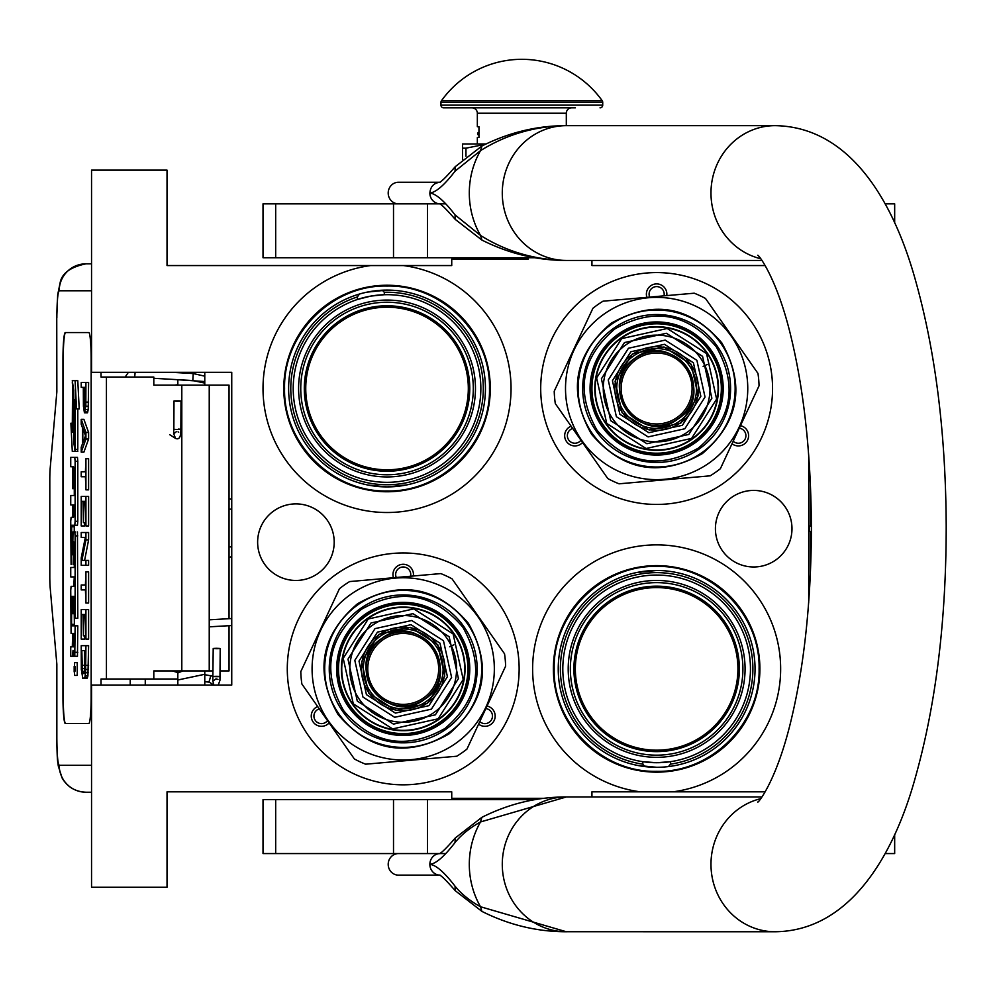 <?xml version="1.0" encoding="UTF-8"?>
<svg xmlns="http://www.w3.org/2000/svg" width="996" height="996" viewBox="0 0 996 996"><rect width="100%" height="100%" fill="white"/><g stroke="black" fill="none" stroke-linecap="round" stroke-linejoin="round"><path stroke-width="1.49" d="M644.823 766.584L642.818 764.144L642.818 761.691L656.638 762.712L670.445 761.691A93.823 93.823 0 0 1 563.064 661.967A93.823 93.823 0 0 1 656.638 575.066A93.823 93.823 0 0 1 750.2 661.967A93.823 93.823 0 0 1 670.445 761.691L670.445 764.144L668.453 766.584M765.127 791.832L672.96 791.832A124.014 124.014 0 0 0 780.378 660.709A124.014 124.014 0 0 0 656.638 544.874A124.014 124.014 0 0 0 532.885 660.709A124.014 124.014 0 0 0 640.316 791.832L591.935 791.832L591.935 796.949M382.265 290.209L384.319 292.289L384.319 294.716L387.033 294.679A93.823 93.823 0 0 1 480.856 388.502A93.823 93.823 0 0 1 387.033 482.325A93.823 93.823 0 0 1 357.39 299.485L370.861 296.086L384.319 294.716A93.823 93.823 0 0 1 387.033 294.679L386.958 294.679M387.033 491.763A103.26 103.26 0 0 0 490.293 388.502A103.26 103.26 0 0 0 387.033 285.242A103.26 103.26 0 0 0 283.773 388.502A103.26 103.26 0 0 0 387.033 491.763M370.861 265.559L451.736 265.559L451.736 259.097L528.204 259.097M544.127 798.306L451.736 798.306L451.736 791.832L167.029 791.832L167.029 887.274L91.545 887.274L91.545 685.074L231.744 685.074L231.744 372.33L91.545 372.33L91.545 170.129L167.029 170.129L167.029 265.559L370.711 265.559A124.014 124.014 0 0 0 282.466 455.172A124.014 124.014 0 0 0 491.601 455.172A124.014 124.014 0 0 0 403.355 265.559M367.188 292.114L387.033 290.097A98.405 98.405 0 0 1 485.438 388.502A98.405 98.405 0 0 1 387.033 486.907L367.835 485.015M387.033 290.097A98.405 98.405 0 0 0 288.628 388.502A98.405 98.405 0 0 0 387.033 486.907L406.878 484.89M354.925 300.344L357.39 299.485L357.39 296.933L359.444 294.044M753.698 490.418A38.284 38.284 0 0 0 715.414 528.702A38.284 38.284 0 0 0 753.698 566.985A38.284 38.284 0 0 0 791.982 528.702A38.284 38.284 0 0 0 753.698 490.418M295.912 503.889A38.284 38.284 0 0 0 257.628 542.173A38.284 38.284 0 0 0 295.912 580.456A38.284 38.284 0 0 0 334.195 542.173A38.284 38.284 0 0 0 295.912 503.889M403.206 784.823A115.934 115.934 0 0 1 287.284 668.889A115.934 115.934 0 0 1 403.206 552.967A115.934 115.934 0 0 1 519.14 668.889A115.934 115.934 0 0 1 403.206 784.823M656.638 504.437A115.934 115.934 0 0 1 540.704 388.502A115.934 115.934 0 0 1 656.638 272.58A115.934 115.934 0 0 1 772.56 388.502A115.934 115.934 0 0 1 656.638 504.437M591.935 260.442L591.935 265.559L765.127 265.559M808.69 454.948L808.69 602.456M384.319 294.716A93.823 93.823 0 0 0 371.172 296.036M370.786 296.098A93.823 93.823 0 0 0 357.39 299.485M672.96 791.832L640.316 791.832M387.033 307.216A81.286 81.286 0 0 1 468.319 388.502A81.286 81.286 0 0 1 387.033 469.788A81.286 81.286 0 0 1 305.747 388.502A81.286 81.286 0 0 1 387.033 307.216M656.638 587.603A81.286 81.286 0 0 1 737.924 668.889A81.286 81.286 0 0 1 656.638 750.175A81.286 81.286 0 0 1 575.352 668.889A81.286 81.286 0 0 1 656.638 587.603M387.033 300.07A88.432 88.432 0 0 0 298.601 388.502A88.432 88.432 0 0 0 387.033 476.935A88.432 88.432 0 0 0 475.466 388.502A88.432 88.432 0 0 0 387.033 300.07M317.687 706.562A10.246 10.246 0 0 0 312.62 721.191A10.246 10.246 0 0 0 329.128 722.897M478.59 724.129A10.246 10.246 0 0 0 493.804 721.191A10.246 10.246 0 0 0 487.019 706.04M413.352 575.987A10.246 10.246 0 0 0 403.206 564.284A10.246 10.246 0 0 0 393.47 577.73M571.106 426.176A10.246 10.246 0 0 0 566.039 440.805A10.246 10.246 0 0 0 582.548 442.51M732.023 443.743A10.246 10.246 0 0 0 747.224 440.805A10.246 10.246 0 0 0 740.451 425.653M666.772 295.6A10.246 10.246 0 0 0 656.638 283.897A10.246 10.246 0 0 0 646.902 297.343M673.645 761.156L672.885 761.293M656.638 772.149A103.26 103.26 0 0 0 759.898 668.889A103.26 103.26 0 0 0 656.638 565.628A103.26 103.26 0 0 0 553.378 668.889A103.26 103.26 0 0 0 656.638 772.149M387.033 305.772A82.73 82.73 0 0 1 469.763 388.502A82.73 82.73 0 0 1 387.033 471.233A82.73 82.73 0 0 1 304.303 388.502A82.73 82.73 0 0 1 387.033 305.772M656.638 586.158A82.73 82.73 0 0 1 739.368 668.889A82.73 82.73 0 0 1 656.638 751.619A82.73 82.73 0 0 1 573.908 668.889A82.73 82.73 0 0 1 656.638 586.158M327.522 720.606A7.545 7.545 0 0 1 314.948 719.847A7.545 7.545 0 0 1 319.28 708.853M485.849 708.579A7.545 7.545 0 0 1 491.464 719.847A7.545 7.545 0 0 1 479.773 721.59M396.259 577.481A7.545 7.545 0 0 1 403.206 566.985A7.545 7.545 0 0 1 410.564 576.236M580.942 440.22A7.545 7.545 0 0 1 568.38 439.46A7.545 7.545 0 0 1 572.712 428.467M739.269 428.193A7.545 7.545 0 0 1 744.896 439.46A7.545 7.545 0 0 1 733.205 441.203M649.691 297.094A7.545 7.545 0 0 1 656.638 286.599A7.545 7.545 0 0 1 663.996 295.849M636.793 572.513L656.638 570.484A98.405 98.405 0 0 0 558.233 668.889A98.405 98.405 0 0 0 656.638 767.293L637.44 765.401M656.638 570.484A98.405 98.405 0 0 1 755.043 668.889A98.405 98.405 0 0 1 656.638 767.293M656.638 580.456A88.432 88.432 0 0 0 568.206 668.889A88.432 88.432 0 0 0 656.638 757.321A88.432 88.432 0 0 0 745.07 668.889A88.432 88.432 0 0 0 656.638 580.456M675.163 572.252L675.836 572.376M693.664 577.717L694.299 577.979M747.286 630.605L747.548 631.227M753.013 649.031L753.15 649.691M755.043 668.216L755.043 668.889M753.275 687.427L753.15 688.087M747.809 705.915L747.548 706.55M694.922 759.537L694.299 759.811M676.483 765.277L675.836 765.401M619.612 760.06L618.977 759.811M565.989 707.172L565.716 706.55M560.25 688.759L560.125 688.087M558.233 669.573L558.233 668.889M559.989 650.363L560.125 649.691M565.467 631.862L565.716 631.227M618.354 578.24L618.977 577.979M656.638 771.34C601.895 772.747 552.78 723.631 554.187 668.889C552.78 614.146 601.895 565.031 656.638 566.438C711.381 565.031 760.496 614.146 759.089 668.889C760.496 723.631 711.381 772.747 656.638 771.34M405.559 291.853L406.231 291.99M424.059 297.331L424.694 297.592M477.682 350.219L477.943 350.841M483.409 368.645L483.546 369.304M485.438 387.818L485.438 388.502M483.683 407.028L483.546 407.7M478.205 425.529L477.943 426.164M425.317 479.151L424.694 479.425M350.007 479.674L349.372 479.425M296.385 426.786L296.123 426.164M290.658 408.372L290.521 407.7M288.628 389.187L288.628 388.502M290.384 369.977L290.521 369.304M295.862 351.476L296.123 350.841M348.749 297.854L349.372 297.592M387.033 490.953C332.291 492.36 283.175 443.245 284.582 388.502C283.175 333.76 332.291 284.644 387.033 286.051C441.776 284.644 490.891 333.76 489.484 388.502C490.891 443.245 441.776 492.36 387.033 490.953M497.564 259.097L497.564 257.74M229.043 625.7L229.043 670.918L220.104 670.918M213.094 670.918L153.807 670.918L153.807 678.998L101.019 678.998L101.019 685.074M229.043 618.678L229.043 385.128L153.807 385.128L153.807 377.048L101.019 377.048L101.019 372.33M91.545 290.77L59.2 290.77A26.954 26.855 -90 0 1 86.054 263.816L91.545 263.816L86.054 263.816C70.99 266.866 62.399 272.929 60.295 281.968L57.681 294.804L56.747 317.736L56.847 391.876L50.211 468.02A16.173 1.407 -90 0 0 49.8 479.45L49.8 576.597A16.173 1.407 -90 0 0 50.211 588.026L56.847 664.17L56.847 738.31C56.984 754.694 57.768 763.683 59.2 765.277L91.545 765.277M145.267 685.074L145.267 678.998M59.2 765.277A26.954 26.855 90 0 0 86.054 792.231L91.545 792.231M177.823 678.998L153.807 678.998M88.806 723.482L65.313 723.482A26.954 2.353 90 0 1 62.96 696.528L63.221 696.528A26.954 2.353 -90 0 0 65.574 723.482L88.806 723.482A26.954 2.353 90 0 0 91.159 696.528L91.159 359.519A26.954 2.353 90 0 0 88.806 332.564L65.313 332.564A26.954 2.353 90 0 0 62.96 359.519L62.96 696.528M88.806 332.564L65.574 332.564A26.954 2.353 -90 0 0 63.221 359.519L63.221 696.528M84.822 412.78L87.499 412.78L88.208 409.493L88.607 382.439L81.224 382.439L81.224 387.357L83.315 387.357L83.415 406.219L84.423 412.78L85.818 406.219L85.917 382.439M81.224 452.147L83.901 452.147L88.607 439.024L88.607 432.463L83.901 419.341L81.224 419.341L81.224 424.259L82.419 427.545L82.419 443.942L81.224 447.216L81.224 452.147L85.917 439.024L85.917 432.463L81.224 419.341M83.901 476.748L85.419 476.748L85.917 489.858L85.917 458.708L85.419 471.818L83.901 471.818M85.917 489.858L88.607 489.858L88.607 458.708L85.917 458.708M85.917 525.95L88.607 525.95L88.607 496.419L81.224 496.419L81.224 525.95L81.821 501.349L83.415 501.349L83.415 522.663L84.025 501.349L85.32 501.349L85.917 525.95L85.917 496.419M81.821 525.95L84.511 525.95L84.511 522.663M84.61 560.387L88.607 539.882L88.607 532.511L81.224 532.511L81.224 537.429L85.32 537.429L81.224 557.922L81.224 565.305L85.917 565.305L85.917 560.387L81.921 560.387L85.917 539.882L85.917 532.511M85.917 565.305L88.607 565.305L88.607 560.387L85.917 560.387M83.901 537.429L85.32 537.429M83.901 589.906L85.419 589.906L85.917 603.028L85.917 571.866L85.419 584.988L83.901 584.988M85.917 603.028L88.607 603.028L88.607 571.866L85.917 571.866M85.917 639.108L88.607 639.108L88.607 609.589L81.224 609.589L81.224 639.108L81.821 614.507L83.415 614.507L83.415 635.834L84.025 614.507L85.32 614.507L85.917 639.108L85.917 609.589M81.821 639.108L84.511 639.108L84.511 635.834M84.324 678.475L87.001 678.475L87.909 676.01L88.607 645.669L81.224 645.669L81.323 669.449L82.817 678.475L84.822 677.654L85.619 672.736L85.917 645.669M74.563 675.388L77.252 675.388L77.252 662.639L74.563 662.639L74.563 675.388L74.563 662.639M75.21 656.277L72.521 656.277L73.032 650.376L73.542 656.277L77.464 656.277L77.8 625.837L71.7 625.837L71.563 624.343L71.7 596.355L72.646 596.355L72.646 613.698L73.467 613.698L73.467 596.355L74.165 596.355L74.289 618.267L75.123 618.267L75.123 535.898L74.775 531.951L72.994 531.939L72.646 553.241L72.521 554.747L71.7 554.747L71.563 553.241L71.7 525.265L74.775 525.265L75.123 521.306L75.123 461.285L74.775 457.338L70.741 457.338L70.741 466.75L72.646 466.75L72.646 488.663L73.467 488.663L73.467 466.75L74.289 468.257L74.289 495.498L73.43 495.498M73.43 576.908L74.289 576.908L73.766 586.333M74.289 564.483L73.131 564.483L73.604 541.687L74.289 543.181L74.289 567.483L73.43 567.483M74.775 525.265L77.464 525.265L77.8 521.306L77.8 461.285L77.464 457.338L73.43 457.338M74.389 525.265L74.252 526.76L71.563 526.76M74.252 531.939L74.252 526.76M75.684 531.939L74.775 531.951M75.123 618.267L77.8 618.267L77.464 531.951M74.389 625.837L74.252 613.698L73.467 613.698M75.123 449.37L75.123 399.57L76.518 408.883L79.207 408.883L77.788 380.659L72.26 380.659L73.766 390.631L73.766 440.431L75.123 449.37L77.8 449.37L77.8 408.883M72.571 382.713L72.26 432.376L70.878 423.225L72.297 451.425L77.8 451.425L77.489 449.37M88.607 402.123L85.917 402.123M88.507 406.219L85.818 406.219M88.208 409.493L85.519 409.493M87.81 411.958L85.121 411.958M88.607 439.024L85.917 439.024M88.607 432.463L85.917 432.463M85.419 471.818L81.224 471.818L81.224 476.748L85.419 476.748M85.32 501.349L84.025 501.349M85.32 522.663L84.025 522.663M83.415 501.349L81.821 501.349M88.607 539.882L85.917 539.882M85.419 584.988L81.224 584.988L81.224 589.906L85.419 589.906M85.32 614.507L84.025 614.507M85.32 635.834L84.025 635.834M83.415 614.507L81.821 614.507M88.607 665.353L85.917 665.353M88.507 669.449L85.818 669.449M88.308 672.736L85.619 672.736M87.909 676.01L85.22 676.01M87.499 677.654L84.822 677.654M74.775 656.277L75.123 625.837M72.646 633.481L71.09 633.481L72.646 633.481L72.31 646.852L70.741 646.852L70.741 656.277L72.521 656.277M74.289 586.333L71.09 586.333L70.741 590.279L71.09 633.481M74.289 567.483L70.741 567.483L70.741 576.908L74.289 576.908M73.766 564.483L73.131 564.483M74.289 495.498L70.741 495.498L70.741 504.922L72.646 504.922L72.646 517.335L71.09 517.335L70.741 521.282L71.09 564.483M72.646 517.335L71.09 517.335M74.289 488.663L73.467 488.663M77.464 457.338L74.775 457.338M72.646 596.355L71.7 596.355M76.518 408.883L75.098 380.659M72.26 423.225L70.878 423.225M73.766 391.652L72.26 382.713M73.928 441.465L73.617 391.652M75.123 451.425L73.617 441.465M83.913 387.357L85.419 387.357L84.822 407.862L83.913 402.944L83.913 387.357L85.419 387.357M82.817 443.12L82.817 428.355L85.519 435.738L82.817 443.12M85.32 665.353L84.722 672.736L84.324 673.557L82.419 672.736L81.821 650.587L85.32 650.587L85.32 665.353M74.961 671.242L74.177 671.951L74.177 666.386L74.961 666.386L74.961 671.242M73.467 646.852L73.467 633.481L74.289 633.481L74.289 645.358L73.467 646.852M73.467 517.335L73.467 504.922L74.165 504.922L74.289 515.841L73.467 517.335M85.121 407.04L84.224 407.04M85.32 405.397L84.025 405.397M85.419 402.944L83.913 402.944M84.324 673.557L82.817 673.557M84.722 672.736L82.419 672.736M84.909 671.678L82.12 671.092M84.809 671.092L84.61 668.627L81.921 668.627M84.61 668.627L84.511 665.353L81.821 665.353M84.511 665.353L84.511 650.587L85.32 650.587M74.961 666.386L74.177 666.386M74.289 633.481L73.467 633.481M74.663 667.681L74.663 670.171L74.825 667.681M177.823 379.688L177.823 385.128M177.823 670.918L177.823 685.074M204.778 372.33L204.778 385.128M204.778 670.918L204.778 685.074M204.778 376.177L193.212 373.55L192.813 380.547L204.778 383.087M177.823 384.792L174.449 385.128M172.719 379.389L204.367 381.518L204.778 383.684M171.959 372.33L193.212 373.55L192.813 380.547L153.807 378.306M176.541 401.214C181.521 401.176 182.168 401.052 178.458 400.84C173.466 400.865 172.831 400.99 176.541 401.214L173.989 401.002L173.852 429.276L176.392 429.475C181.384 429.438 182.019 429.313 178.309 429.102M173.64 433.609L175.545 438.402C179.23 439.995 180.998 436.958 180.861 429.301L180.998 401.039L178.458 400.84M217.016 648.707C221.311 648.583 221.112 648.446 216.406 648.309C212.111 648.446 212.31 648.583 217.016 648.707C221.311 648.583 221.112 648.446 216.406 648.309C212.111 648.446 212.31 648.583 217.016 648.707M213.069 676.222L204.778 674.678M177.823 672.985L182.828 670.918M209.285 682.135L204.778 681.687M177.823 679.994L204.778 674.28M177.823 672.611L172.395 670.918M210.928 675.5L208.986 681.936L210.928 675.5L212.82 676.072M423.549 697.935A35.458 35.458 0 0 1 374.172 689.232A35.458 35.458 0 0 1 382.875 639.855A35.458 35.458 0 0 1 432.252 648.558A35.458 35.458 0 0 1 423.549 697.935M379.003 634.328L410.539 627.343L437.767 644.686L444.764 676.222L427.409 703.45L395.885 710.447L368.645 693.092L361.66 661.568L379.003 634.328M377.459 632.124L410.999 624.691L439.983 643.142L447.416 676.682L428.952 705.666L395.412 713.099L366.441 694.635L359.008 661.095L377.459 632.124M375.019 628.638L411.746 620.496L443.469 640.702L451.611 677.429L431.393 709.152L394.677 717.294L362.955 697.076L354.813 660.36L375.019 628.638M372.591 625.164A53.386 53.386 0 0 0 359.481 699.516A53.386 53.386 0 0 0 433.82 712.613A53.386 53.386 0 0 0 446.93 638.274A53.386 53.386 0 0 0 372.591 625.164A53.386 53.386 0 0 0 359.481 699.516A53.386 53.386 0 0 0 433.82 712.613A53.386 53.386 0 0 0 446.93 638.274A53.386 53.386 0 0 0 372.591 625.164M371.047 622.961L347.978 659.153L357.278 701.06L393.47 724.117L435.377 714.829L458.434 678.625L449.146 636.73L412.942 613.661L371.047 622.961M368.259 618.977L413.788 608.892L453.118 633.942L463.215 679.471L438.153 718.801L392.623 728.898L353.294 703.836L343.209 658.306L368.259 618.977M438.464 719.249A61.466 61.466 0 0 0 453.566 633.63A61.466 61.466 0 0 0 367.947 618.541A61.466 61.466 0 0 0 352.858 704.147A61.466 61.466 0 0 0 438.464 719.249M440.319 721.888A64.703 64.703 0 0 0 456.205 631.775A64.703 64.703 0 0 0 366.092 615.889A64.703 64.703 0 0 0 350.206 706.002A64.703 64.703 0 0 0 440.319 721.888M454.313 756.437L429.264 758.628M477.308 726.893L466.95 749.092A102.451 102.451 0 0 1 456.778 756.225L365.619 764.193A102.451 102.451 0 0 1 354.364 758.952L338.515 736.318M441.091 722.996A66.047 66.047 0 0 1 349.098 706.774A66.047 66.047 0 0 1 365.32 614.781A66.047 66.047 0 0 1 457.313 631.003A66.047 66.047 0 0 1 441.091 722.996M438.676 719.548A61.852 61.852 0 0 1 352.547 704.371A61.852 61.852 0 0 1 367.736 618.23A61.852 61.852 0 0 1 453.865 633.419A61.852 61.852 0 0 1 438.676 719.548M315.931 704.06L303.294 686.007M352.945 756.923L301.875 683.991A102.451 102.451 0 0 1 300.792 671.615L312.47 646.591M333.448 729.084L327.198 720.158M453.466 580.855L467.896 601.46M472.963 608.693L479.213 617.62M490.48 633.717L503.117 651.77M416.39 575.725L440.792 573.584A102.451 102.451 0 0 1 452.047 578.838L504.536 653.799A102.451 102.451 0 0 1 505.619 666.162L493.954 691.199M490.219 699.204L485.612 709.077M504.574 668.403L467.995 746.863M441.39 723.42A66.57 66.57 0 0 0 457.737 630.717A66.57 66.57 0 0 0 365.022 614.37A66.57 66.57 0 0 0 348.687 707.073A66.57 66.57 0 0 0 441.39 723.42M445.623 729.47A73.953 73.953 0 0 0 463.787 626.472A73.953 73.953 0 0 0 360.789 608.307A73.953 73.953 0 0 0 342.624 711.306A73.953 73.953 0 0 0 445.623 729.47M357.576 603.725C399.869 579.871 436.796 586.383 468.369 623.259C492.223 665.552 485.712 702.479 448.835 734.052C406.555 757.906 369.616 751.395 338.042 714.518C314.188 672.238 320.7 635.299 357.576 603.725M455.471 743.539A91.122 91.122 0 0 1 328.568 721.154A91.122 91.122 0 0 1 350.941 594.251A91.122 91.122 0 0 1 477.856 616.624A91.122 91.122 0 0 1 455.471 743.539M352.098 581.353L377.148 579.162M385.962 578.39L396.806 577.431M329.116 610.897L339.462 588.686A102.451 102.451 0 0 1 349.646 581.564L438.34 573.808M316.205 638.573L320.812 628.7M301.838 669.387L338.428 590.927M420.461 759.4L409.605 760.346M390.021 762.065L368.072 763.982M462.804 627.156C484.616 665.838 478.665 699.615 444.938 728.487C406.268 750.299 372.492 744.348 343.608 710.621C321.795 671.951 327.746 638.175 361.473 609.291C400.143 587.478 433.932 593.442 462.804 627.156M381.866 638.411C419.864 609.004 465.182 673.719 424.545 699.366C386.548 728.786 341.23 664.058 381.866 638.411M424.445 699.229A37.026 37.026 0 0 1 372.878 690.128A37.026 37.026 0 0 1 381.966 638.561A37.026 37.026 0 0 1 433.546 647.649A37.026 37.026 0 0 1 424.445 699.229M380.323 636.207A39.902 39.902 0 0 0 370.524 691.772A39.902 39.902 0 0 0 426.089 701.582A39.902 39.902 0 0 0 435.887 646.006A39.902 39.902 0 0 0 380.323 636.207A39.902 39.902 0 0 0 370.524 691.772A39.902 39.902 0 0 0 426.089 701.582A39.902 39.902 0 0 0 435.887 646.006A39.902 39.902 0 0 0 380.323 636.207M379.239 634.664A41.795 41.795 0 0 1 437.443 644.922A41.795 41.795 0 0 1 427.172 703.126A41.795 41.795 0 0 1 368.981 692.855A41.795 41.795 0 0 1 379.239 634.664A41.795 41.795 0 0 0 368.981 692.855A41.795 41.795 0 0 0 427.172 703.126A41.795 41.795 0 0 0 437.443 644.922A41.795 41.795 0 0 0 379.239 634.664A41.795 41.795 0 0 0 368.981 692.855A41.795 41.795 0 0 0 427.172 703.126A41.795 41.795 0 0 0 437.443 644.922A41.795 41.795 0 0 0 379.239 634.664M449.719 646.778L453.852 644.81M676.969 417.548A35.458 35.458 0 0 1 627.592 408.833A35.458 35.458 0 0 1 636.295 359.456A35.458 35.458 0 0 1 685.671 368.171A35.458 35.458 0 0 1 676.969 417.548M632.435 353.941L663.958 346.957L691.199 364.299L698.184 395.835L680.841 423.063L649.305 430.06L622.077 412.705L615.08 381.182L632.435 353.941M630.891 351.737L664.432 344.305L693.403 362.756L700.835 396.296L682.385 425.28L648.844 432.712L619.861 414.249L612.428 380.709L630.891 351.737M628.451 348.251L665.166 340.109L696.889 360.315L705.031 397.043L684.825 428.766L648.097 436.908L616.375 416.689L608.232 379.974L628.451 348.251M626.011 344.778A53.386 53.386 0 0 0 612.914 419.117A53.386 53.386 0 0 0 687.252 432.227A53.386 53.386 0 0 0 700.362 357.888A53.386 53.386 0 0 0 626.011 344.778A53.386 53.386 0 0 0 612.914 419.117A53.386 53.386 0 0 0 687.252 432.227A53.386 53.386 0 0 0 700.362 357.888A53.386 53.386 0 0 0 626.011 344.778M624.467 342.562L601.41 378.766L610.697 420.673L646.902 443.73L688.796 434.443L711.866 398.238L702.566 356.344L666.374 333.274L624.467 342.562M621.691 338.59L667.208 328.493L706.55 353.555L716.634 399.085L691.585 438.414L646.055 448.511L606.726 423.449L596.629 377.92L621.691 338.59M691.896 438.863A61.466 61.466 0 0 0 706.986 353.244A61.466 61.466 0 0 0 621.38 338.154A61.466 61.466 0 0 0 606.278 423.761A61.466 61.466 0 0 0 691.896 438.863M693.751 441.502A64.703 64.703 0 0 0 709.638 351.389A64.703 64.703 0 0 0 619.524 335.503A64.703 64.703 0 0 0 603.638 425.616A64.703 64.703 0 0 0 693.751 441.502M707.745 476.051L682.696 478.242M730.728 446.507L720.382 468.705A102.451 102.451 0 0 1 710.198 475.827L619.051 483.807A102.451 102.451 0 0 1 607.797 478.566L591.948 455.931M694.523 442.61A66.047 66.047 0 0 1 602.53 426.388A66.047 66.047 0 0 1 618.753 334.395A66.047 66.047 0 0 1 710.746 350.617A66.047 66.047 0 0 1 694.523 442.61M692.108 439.161A61.852 61.852 0 0 1 605.979 423.972A61.852 61.852 0 0 1 621.155 337.843A61.852 61.852 0 0 1 707.297 353.032A61.852 61.852 0 0 1 692.108 439.161M569.363 423.674L556.727 405.621M606.377 476.536L555.307 403.604A102.451 102.451 0 0 1 554.224 391.229L565.89 366.204M586.881 448.698L580.631 439.771M706.899 300.468L721.316 321.073M726.395 328.307L732.633 337.233M743.912 353.331L756.549 371.384M669.822 295.339L694.224 293.198A102.451 102.451 0 0 1 705.479 298.451L757.968 373.4A102.451 102.451 0 0 1 759.052 385.776L747.374 410.813M743.639 418.818L739.032 428.691M758.006 388.017L721.415 466.477M694.81 443.033A66.57 66.57 0 0 0 711.156 350.318A66.57 66.57 0 0 0 618.454 333.971A66.57 66.57 0 0 0 602.107 426.686A66.57 66.57 0 0 0 694.81 443.033M699.055 449.084A73.953 73.953 0 0 0 717.22 346.085A73.953 73.953 0 0 0 614.221 327.921A73.953 73.953 0 0 0 596.056 430.919A73.953 73.953 0 0 0 699.055 449.084M611.009 323.339C653.289 299.485 690.228 305.996 721.801 342.873C745.655 385.166 739.144 422.092 702.267 453.666C659.975 477.52 623.048 471.008 591.475 434.132C567.62 391.851 574.132 354.912 611.009 323.339M708.903 463.152A91.122 91.122 0 0 1 581.988 440.767A91.122 91.122 0 0 1 604.373 313.852A91.122 91.122 0 0 1 731.276 336.237A91.122 91.122 0 0 1 708.903 463.152M605.531 300.954L630.58 298.763M639.382 298.003L650.239 297.045M582.536 330.51L592.894 308.299A102.451 102.451 0 0 1 603.066 301.178L691.772 293.409M569.625 358.187L574.231 348.314M555.27 388.988L591.848 310.54M673.881 479.014L663.037 479.96M643.453 481.678L621.504 483.595M657.236 297.381L658.082 297.393M664.22 297.692L663.373 297.63M716.236 346.77C738.048 385.44 732.085 419.216 698.37 448.1C659.688 469.913 625.911 463.962 597.04 430.235C575.227 391.565 581.178 357.788 614.906 328.904C653.575 307.092 687.352 313.043 716.236 346.77M635.299 358.025C673.296 328.605 718.614 393.333 677.977 418.98C639.98 448.399 594.662 383.672 635.299 358.025M677.878 418.843A37.026 37.026 0 0 1 626.297 409.742A37.026 37.026 0 0 1 635.398 358.174A37.026 37.026 0 0 1 686.966 367.263A37.026 37.026 0 0 1 677.878 418.843M633.755 355.821A39.902 39.902 0 0 0 623.944 411.385A39.902 39.902 0 0 0 679.521 421.184A39.902 39.902 0 0 0 689.319 365.619A39.902 39.902 0 0 0 633.755 355.821A39.902 39.902 0 0 0 623.944 411.385A39.902 39.902 0 0 0 679.521 421.184A39.902 39.902 0 0 0 689.319 365.619A39.902 39.902 0 0 0 633.755 355.821M632.672 354.277A41.795 41.795 0 0 1 690.863 364.536A41.795 41.795 0 0 1 680.604 422.74A41.795 41.795 0 0 1 622.4 412.469A41.795 41.795 0 0 1 632.672 354.277A41.795 41.795 0 0 0 622.4 412.469A41.795 41.795 0 0 0 680.604 422.74A41.795 41.795 0 0 0 690.863 364.536A41.795 41.795 0 0 0 632.672 354.277A41.795 41.795 0 0 0 622.4 412.469A41.795 41.795 0 0 0 680.604 422.74A41.795 41.795 0 0 0 690.863 364.536A41.795 41.795 0 0 0 632.672 354.277M703.139 366.391L707.285 364.424M398.45 203.831A10.782 10.259 -90 0 1 388.203 193.037A10.782 10.259 -90 0 1 398.45 182.256L439.485 182.256M445.598 203.831L427.483 203.831L427.483 257.74L263.019 257.74L263.019 203.831L439.485 203.831M440.095 203.831L439.261 203.732C440.855 203.782 446.196 209.011 455.259 219.406L481.915 240.073L480.508 235.43C506.491 251.664 535.113 259.993 566.388 260.442L761.865 260.442M566.388 260.442A67.404 64.105 -90 0 1 502.283 193.037A67.404 64.105 -90 0 1 566.388 125.645C535.113 126.094 506.491 134.423 480.508 150.645L455.035 171.2C444.403 185.069 436.011 192.353 429.861 193.037C436.011 193.734 444.403 201.018 455.035 214.887L455.259 219.406M455.035 214.887L480.508 235.43A82.133 78.111 90 0 1 480.508 150.645L481.915 146.001C508.981 132.418 537.13 125.633 566.375 125.645L775.075 125.645A67.404 64.105 90 0 0 711.393 185.381A67.404 64.105 90 0 0 760.608 258.699M761.865 796.949L567.023 796.949M775.075 125.645C850.011 126.791 893.922 201.316 916.034 282.279C935.73 353.207 945.789 434.43 946.2 525.963C946.2 620.184 936.016 703.686 915.648 776.457C893.636 856.933 848.978 930.986 775.075 931.758L563.226 931.721M567.023 931.758L566.4 931.758A67.404 64.105 90 0 1 502.283 864.354A67.404 64.105 90 0 1 566.388 796.949L563.226 796.987M481.915 911.39C508.981 924.973 537.13 931.758 566.375 931.758L480.508 906.746C470 900.982 461.509 894.122 455.035 886.191C444.303 872.21 435.912 864.939 429.861 864.354C435.912 863.781 444.303 856.498 455.035 842.516C461.522 834.586 470.012 827.726 480.508 821.961L566.375 796.949C537.13 796.949 508.981 803.735 481.915 817.318L480.508 821.961A82.133 78.111 -90 0 0 480.508 906.746L481.915 911.39L455.259 890.71L455.035 886.191M455.035 171.2L455.259 166.681L481.915 146.001M439.435 203.806A10.782 10.259 90 0 1 429.861 193.037C430.459 186.489 433.883 182.903 440.108 182.256L439.261 182.355C440.855 182.293 446.196 177.076 455.259 166.681M445.598 853.572L440.108 853.572A10.782 10.259 90 0 0 440.095 853.572L439.261 853.672C441.166 853.323 446.507 848.106 455.259 837.997L455.035 842.516M427.483 853.572L263.019 853.572L263.019 799.651L427.483 799.651L427.483 853.572L439.485 853.572M398.45 853.572A10.782 10.259 90 0 0 388.203 864.354A10.782 10.259 90 0 0 398.45 875.135L439.485 875.135M440.108 875.135L440.095 875.135A10.782 10.259 -90 0 1 440.095 875.135L439.261 875.036C440.817 875.048 446.146 880.277 455.259 890.71M427.483 257.74L534.952 257.74M885.071 203.831L894.669 203.831L894.669 223.054M894.508 853.572L885.071 853.572M427.483 799.651L534.952 799.651M465.954 156.26L465.954 148.18L485.413 144.271M462.518 159.198L462.518 148.18L465.954 148.18M471.955 107.842A5.391 5.391 130.3 0 1 477.345 113.233L477.345 126.716L478.964 126.716L478.964 137.498L477.345 137.498L477.345 143.972L474.108 143.972L486.023 143.972L462.518 143.972L462.518 148.18M478.964 132.829L478.964 127.812M602.219 100.758A98.679 98.679 0 0 0 441.452 100.758L602.219 100.758A2.702 2.702 -111.6 0 1 602.717 102.327L602.717 105.153L440.954 105.153L440.954 102.327A2.702 2.702 111.7 0 1 441.452 100.758M575.315 107.842L443.643 107.842A2.702 2.702 41.4 0 1 440.954 105.153M600.015 107.842A2.702 2.702 -41.4 0 0 602.717 105.153M443.643 107.842L468.357 107.842M471.88 107.842L479.487 107.842M547.265 107.842L555.992 107.842M560.15 107.842L571.791 107.842M477.345 113.233L566.313 113.233A5.391 5.391 -130.3 0 1 571.704 107.842M566.313 113.233L566.313 125.645M478.964 133.999L478.964 136.328M810.308 481.666L810.308 526L809.225 526L809.225 531.391L810.308 531.391L810.308 575.725M670.445 764.144A96.251 96.251 0 0 0 752.64 661.967A96.251 96.251 0 0 0 656.638 572.638A96.251 96.251 0 0 0 560.636 661.967A96.251 96.251 0 0 0 642.818 764.144M357.39 296.933A96.251 96.251 0 0 0 387.033 484.753A96.251 96.251 0 0 0 483.284 388.502A96.251 96.251 0 0 0 384.319 292.289M387.033 302.236A86.279 86.279 0 0 1 473.299 388.502A86.279 86.279 0 0 1 387.033 474.781A86.279 86.279 0 0 1 300.755 388.502A86.279 86.279 0 0 1 387.033 302.236M656.638 582.623A86.279 86.279 0 0 1 742.904 668.889A86.279 86.279 0 0 1 656.638 755.167A86.279 86.279 0 0 1 570.359 668.889A86.279 86.279 0 0 1 656.638 582.623M231.744 509.155L229.043 509.155M209.235 385.128L209.235 670.918M130.227 685.074L130.227 678.998M59.2 290.77C57.768 292.376 56.984 301.352 56.847 317.736M106.435 377.048L106.435 678.998M181.807 385.128L181.807 670.918M229.043 546.891L231.744 546.891M77.8 652.318L75.123 652.318M74.289 543.181L73.467 543.181M74.289 560.524L73.467 560.524M77.8 461.285L75.123 461.285M77.8 521.306L75.123 521.306M72.646 553.241L71.563 553.241M77.8 535.898L75.123 535.898M72.646 597.849L71.563 597.849M74.252 624.343L71.563 624.343M135.145 372.33L134.684 377.048M169.768 434.717L175.52 438.389M216.879 676.707C221.174 676.57 220.975 676.433 216.269 676.309C211.961 676.433 212.173 676.57 216.879 676.707M212.858 680.828L213.804 685.074M448.237 733.205A78.51 78.51 55 0 1 338.901 713.92A78.51 78.51 55 0 1 358.174 604.584A78.51 78.51 -125 0 1 467.522 623.857A78.51 78.51 -125 0 1 448.237 733.205M701.67 452.819A78.51 78.51 55 0 1 592.321 433.534A78.51 78.51 55 0 1 611.606 324.198A78.51 78.51 -125 0 1 720.942 343.471A78.51 78.51 -125 0 1 701.67 452.819M775.075 931.758A67.404 64.105 -90 0 1 711.393 872.01A67.404 64.105 -90 0 1 760.608 798.692M439.435 853.597A10.782 10.259 90 0 0 429.861 864.354A10.782 10.259 -90 0 0 439.435 875.111M393.507 203.831L393.507 257.74M275.68 257.74L275.68 203.831M393.507 799.651L393.507 853.572M275.68 853.572L275.68 799.651M602.717 102.327L440.954 102.327M231.744 499.594A10.782 10.782 0 0 0 229.043 498.61M56.747 663L56.747 738.31C57.332 766.746 57.743 759.425 58.254 765.912L62.113 778.013C67.392 787.027 75.372 791.77 86.054 792.231M56.747 393.047L56.747 317.736M229.043 557.436A10.782 10.782 0 0 0 231.744 556.453M494.925 259.097L494.925 257.74M494.925 798.306L494.925 799.651M128.372 372.33L125.172 377.048M178.047 431.853L178.707 432.189M173.852 429.276L173.59 433.945L176.367 431.666M220.216 648.533L219.942 680.368L218.261 685.074M213.206 648.496L212.808 681.164L216.032 678.849L217.925 679.409M214.078 685.273L208.986 681.936M209.235 619.823L231.744 618.528M209.235 626.833L231.744 625.55M757.769 255.399C757.197 253.221 775.461 274.186 790.139 333.199C804.146 389.747 811.23 455.757 811.404 531.229C810.881 605.369 803.697 670.071 789.853 725.337C775.249 783.479 757.209 804.121 757.769 801.992M566.375 260.442C537.13 260.454 508.981 253.656 481.915 240.073M455.259 837.997L481.915 817.318M894.669 853.572L894.669 834.349M478.802 132.393A1.345 1.345 0 0 0 478.802 135.07"/></g></svg>

